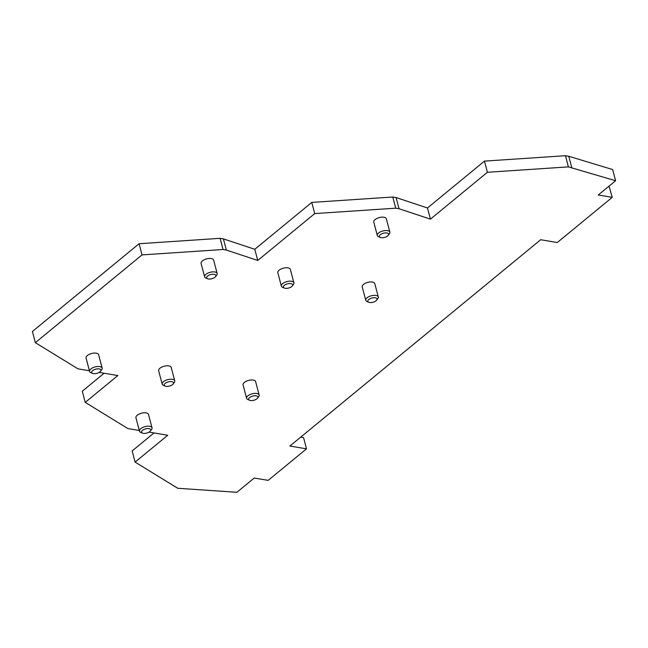 <?xml version="1.0" encoding="UTF-8"?>
<svg xmlns="http://www.w3.org/2000/svg" width="648" height="648" viewBox="0 0 648 648"><rect width="100%" height="100%" fill="white"/><g stroke="black" fill="none" stroke-linecap="round" stroke-linejoin="round"><path stroke-width="0.97" d="M171.712 381.64A4.763 2.171 165.2 0 0 165.596 383.081A4.763 2.171 165.2 0 0 165.191 386.103A4.763 2.171 165.2 0 0 166.01 386.329A4.763 2.171 165.2 0 0 173.097 384.013A4.763 2.171 165.2 0 0 171.712 381.64M165.191 386.103L163.466 385.382A6.488 2.957 -14.8 0 1 162.194 384.151A6.488 2.957 -14.8 0 1 165.362 380.489A6.488 2.957 -14.8 0 1 172.352 379.299A6.488 2.957 -14.8 0 1 174.741 380.838A6.488 2.957 -14.8 0 1 174.247 382.531L173.097 384.013M149 428.636A4.763 2.171 165.2 0 0 142.884 430.078A4.763 2.171 165.2 0 0 142.479 433.099A4.763 2.171 165.2 0 0 143.297 433.326A4.763 2.171 165.2 0 0 150.385 431.009A4.763 2.171 165.2 0 0 149 428.636M142.479 433.099L140.754 432.378A6.488 2.957 -14.8 0 1 139.482 431.147A6.488 2.957 -14.8 0 1 142.649 427.494A6.488 2.957 -14.8 0 1 149.639 426.295A6.488 2.957 -14.8 0 1 152.029 427.834A6.488 2.957 -14.8 0 1 151.535 429.527L150.385 431.009M214.14 274.306A4.763 2.171 165.2 0 0 208.016 275.74A4.763 2.171 165.2 0 0 207.619 278.762A4.763 2.171 165.2 0 0 208.437 278.988A4.763 2.171 165.2 0 0 215.525 276.672A4.763 2.171 165.2 0 0 214.14 274.306M207.619 278.762L205.886 278.041A6.488 2.957 -14.8 0 1 204.622 276.817A6.488 2.957 -14.8 0 1 207.781 273.156A6.488 2.957 -14.8 0 1 214.78 271.958A6.488 2.957 -14.8 0 1 217.169 273.497A6.488 2.957 -14.8 0 1 216.675 275.197L215.525 276.672M290.871 283.605A4.763 2.171 165.2 0 0 284.756 285.047A4.763 2.171 165.2 0 0 284.359 288.068A4.763 2.171 165.2 0 0 285.177 288.295A4.763 2.171 165.2 0 0 292.264 285.979A4.763 2.171 165.2 0 0 290.871 283.605M284.359 288.068L282.625 287.348A6.488 2.957 -14.8 0 1 281.354 286.116A6.488 2.957 -14.8 0 1 284.521 282.463A6.488 2.957 -14.8 0 1 291.519 281.264A6.488 2.957 -14.8 0 1 293.909 282.803A6.488 2.957 -14.8 0 1 293.406 284.496L292.264 285.979M386.832 232.98A4.763 2.171 165.2 0 0 380.708 234.422A4.763 2.171 165.2 0 0 380.311 237.443A4.763 2.171 165.2 0 0 381.129 237.67A4.763 2.171 165.2 0 0 388.217 235.354A4.763 2.171 165.2 0 0 386.832 232.98M380.311 237.443L378.586 236.723A6.488 2.957 -14.8 0 1 377.314 235.499A6.488 2.957 -14.8 0 1 380.481 231.838A6.488 2.957 -14.8 0 1 387.472 230.639A6.488 2.957 -14.8 0 1 389.861 232.178A6.488 2.957 -14.8 0 1 389.367 233.879L388.217 235.354M375.289 297.796A4.763 2.171 165.2 0 0 369.166 299.238A4.763 2.171 165.2 0 0 368.769 302.26A4.763 2.171 165.2 0 0 369.587 302.486A4.763 2.171 165.2 0 0 376.674 300.17A4.763 2.171 165.2 0 0 375.289 297.796M368.769 302.26L367.035 301.539A6.488 2.957 -14.8 0 1 365.764 300.308A6.488 2.957 -14.8 0 1 368.931 296.646A6.488 2.957 -14.8 0 1 375.929 295.456A6.488 2.957 -14.8 0 1 378.319 296.995A6.488 2.957 -14.8 0 1 377.816 298.688L376.674 300.17M256.122 395.823A4.763 2.171 165.2 0 0 250.006 397.264A4.763 2.171 165.2 0 0 249.601 400.286A4.763 2.171 165.2 0 0 250.42 400.513A4.763 2.171 165.2 0 0 257.507 398.196A4.763 2.171 165.2 0 0 256.122 395.823M249.601 400.286L247.876 399.565A6.488 2.957 -14.8 0 1 246.605 398.342A6.488 2.957 -14.8 0 1 249.772 394.681A6.488 2.957 -14.8 0 1 256.762 393.482A6.488 2.957 -14.8 0 1 259.151 395.021A6.488 2.957 -14.8 0 1 258.657 396.722L257.507 398.196M152.029 427.834L148.489 414.428A6.488 2.957 165.2 0 0 146.1 412.889A6.488 2.957 165.2 0 0 139.101 414.08A6.488 2.957 165.2 0 0 135.934 417.741L139.482 431.147M174.741 380.838L171.202 367.424A6.488 2.957 165.2 0 0 168.812 365.893A6.488 2.957 165.2 0 0 161.814 367.084A6.488 2.957 165.2 0 0 158.647 370.745L162.194 384.151M259.151 395.021L255.612 381.615A6.488 2.957 165.2 0 0 253.222 380.076A6.488 2.957 165.2 0 0 246.224 381.275A6.488 2.957 165.2 0 0 243.065 384.928L246.605 398.342M378.319 296.995L374.779 283.581A6.488 2.957 165.2 0 0 372.389 282.042A6.488 2.957 165.2 0 0 365.391 283.241A6.488 2.957 165.2 0 0 362.224 286.902L365.764 300.308M389.861 232.178L386.321 218.773A6.488 2.957 165.2 0 0 383.932 217.234A6.488 2.957 165.2 0 0 376.934 218.433A6.488 2.957 165.2 0 0 373.766 222.086L377.314 235.499M293.909 282.803L290.361 269.398A6.488 2.957 165.2 0 0 287.971 267.859A6.488 2.957 165.2 0 0 280.981 269.05A6.488 2.957 165.2 0 0 277.814 272.711L281.354 286.116M217.169 273.497L213.629 260.091A6.488 2.957 165.2 0 0 211.24 258.552A6.488 2.957 165.2 0 0 204.242 259.751A6.488 2.957 165.2 0 0 201.074 263.412L204.622 276.817M99.12 368.923A4.763 2.171 165.2 0 0 92.996 370.364A4.763 2.171 165.2 0 0 92.599 373.386A4.763 2.171 165.2 0 0 93.417 373.613A4.763 2.171 165.2 0 0 100.505 371.296A4.763 2.171 165.2 0 0 99.12 368.923M92.599 373.386L90.866 372.665A6.488 2.957 -14.8 0 1 89.602 371.434A6.488 2.957 -14.8 0 1 92.769 367.772A6.488 2.957 -14.8 0 1 99.76 366.582A6.488 2.957 -14.8 0 1 102.149 368.121A6.488 2.957 -14.8 0 1 101.655 369.814L100.505 371.296M102.149 368.121L98.609 354.715A6.488 2.957 165.2 0 0 96.22 353.176A6.488 2.957 165.2 0 0 89.222 354.367A6.488 2.957 165.2 0 0 86.054 358.028L89.602 371.434M89.424 370.769L77.971 368.842L35.348 342.662L142.034 254.899L223.042 249.504L226.363 250.063L257.742 260.464L314.734 213.581L395.734 208.186L399.055 208.745L430.434 219.146L487.401 172.279L568.409 166.884L615.6 180.735L598.266 194.999L612.222 197.348L557.304 242.522L540.683 239.728L289.899 446.043L306.52 448.837L268.175 480.37L254.219 478.03L236.885 492.294L177.73 488.268L135.116 462.097L167.735 435.262L149.048 432.119M139.304 430.483L127.85 428.555L85.236 402.376L117.847 375.548L99.168 372.406M142.034 254.899L139.085 243.729L32.4 331.493L35.348 342.662M139.085 243.729L220.085 238.326L223.042 249.504M220.085 238.326L223.414 238.885L226.363 250.063M223.414 238.885L254.786 249.294L257.742 260.464M254.786 249.294L311.777 202.411L314.734 213.581M311.777 202.411L392.785 197.008L395.734 208.186M392.785 197.008L396.106 197.567L399.055 208.745M396.106 197.567L427.478 207.976L430.434 219.146M427.478 207.976L484.453 161.109L487.401 172.279M484.453 161.109L565.453 155.706L568.409 166.884M565.453 155.706L568.774 156.265L571.73 167.443M568.774 156.265L612.652 169.565L615.6 180.735M609.039 186.138L612.222 197.348M300.68 437.173L303.564 437.659L306.52 448.837M154.005 432.953L132.16 450.919L135.116 462.097M104.126 373.24L82.28 391.206L85.236 402.376"/></g></svg>
